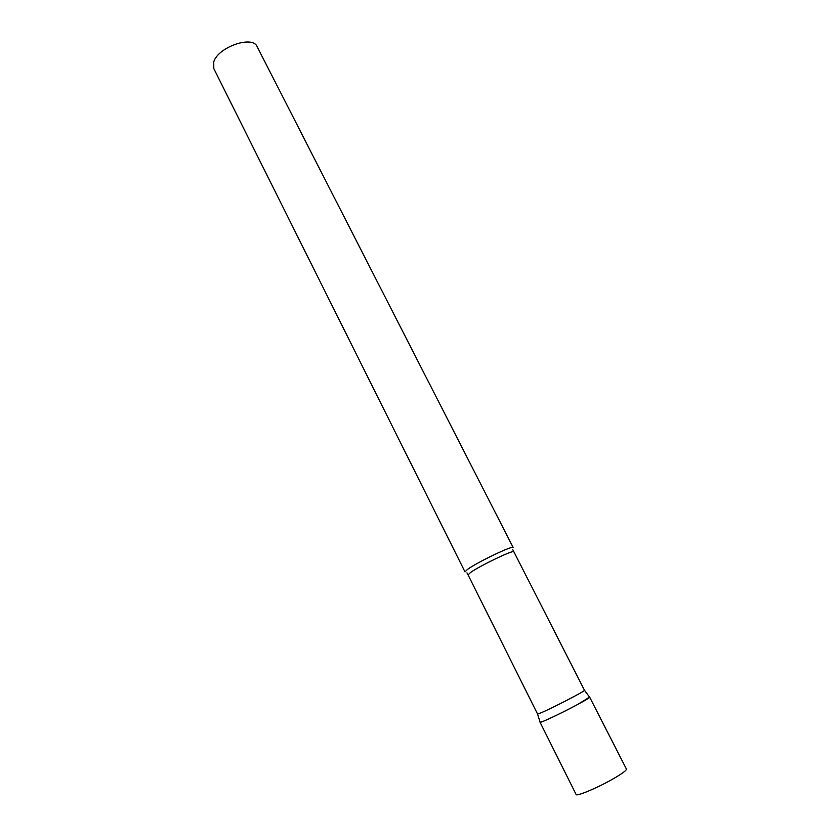 <?xml version="1.0" encoding="UTF-8"?>
<svg xmlns="http://www.w3.org/2000/svg" width="840" height="840" viewBox="0 0 840 840"><rect width="100%" height="100%" fill="white"/><g stroke="black" fill="none" stroke-linecap="round" stroke-linejoin="round"><path stroke-width="1.26" d="M589.575 697.126L577.794 704.413C562.349 712.782 539.616 723.502 540.047 722.243L543.301 721.276C554.19 717.034 590.352 698.282 589.67 697.252L589.575 697.126M513.786 551.807C514.154 549.328 479.409 565.961 470.39 572.618L468.069 574.896L537.537 713.99L540.593 712.992C550.841 708.834 585.039 691.173 584.504 690.323L512.809 549.696M465.003 571.893L467.418 569.468C476.879 562.391 513.555 544.866 513.188 547.554L257.156 46.704C252.714 35.007 217.97 47.051 213.738 61.929L213.811 68.597L465.003 571.893M589.67 697.169L626.42 769.052C626.65 770.217 622.86 773.115 615.058 777.756C599.718 786.87 576.23 796.898 576.093 794.472L540.047 722.243M584.504 690.323L589.67 697.252M468.069 574.896L466.945 572.859M537.59 714.021L540.11 722.284"/></g></svg>
